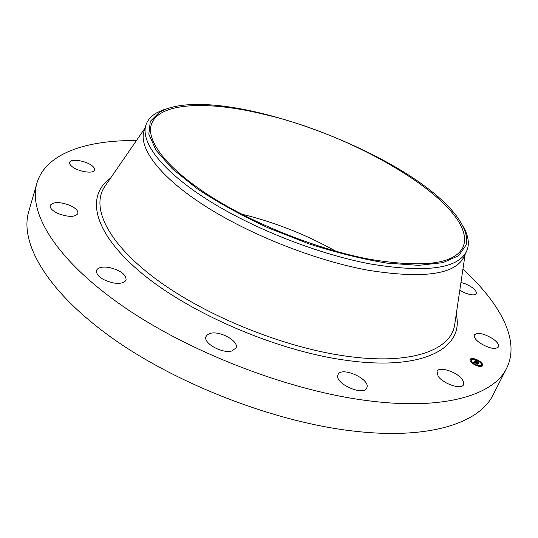 <?xml version="1.0" encoding="UTF-8"?>
<svg xmlns="http://www.w3.org/2000/svg" width="538" height="538" viewBox="0 0 538 538"><rect width="100%" height="100%" fill="white"/><g stroke="black" fill="none" stroke-linecap="round" stroke-linejoin="round"><path stroke-width="0.81" d="M462.337 379.586L463.743 382.357L463.581 384.63C461.698 390.043 443.03 383.856 438.12 376.163L437.004 371.341C438.941 365.961 457.165 371.913 462.337 379.586M462.936 269.148C499.842 302.881 520.602 340.298 506.661 368.207L493.238 394.603C479.862 422.538 430.582 439.781 355.215 431.268C277.097 422.828 178.071 384.952 112.422 338.2C46.584 291.354 19.388 242.651 28.722 211.622L36.907 183.162C45.75 153.249 86.45 140.041 136.444 140.546M506.661 368.207C493.971 394.811 445.007 410.507 369.108 400.85C290.453 391.213 190.028 352.74 123.155 306.425C56.08 260.009 27.996 212.692 36.907 183.162M492.754 338.718C497.327 341.993 499.251 344.73 498.518 346.943C495.195 349.72 489.022 348.422 480.004 343.049C475.505 339.787 473.628 337.084 474.361 334.939C477.663 332.154 483.796 333.419 492.754 338.718M72.166 166.666C70.169 165.079 69.328 163.666 69.644 162.436C70.391 158.313 85.75 160.62 91.998 165.704C94.063 167.311 94.93 168.75 94.607 170.021C93.942 174.11 78.413 171.837 72.166 166.666M366.97 387.387L366.781 387.905C363.762 396.654 334.185 383.386 337.938 374.999L338.052 374.71C341.052 366.062 370.016 378.732 366.97 387.387M460.965 282.416L465.78 283.99C473.137 287.426 476.661 290.641 476.345 293.627C474.859 295.51 471.026 295.261 464.852 292.88L459.802 290.251M113.753 283.001C102.267 280.271 96.477 276.115 96.383 270.547C97.835 267.507 102.018 266.471 108.918 267.433C120.29 270.163 126.02 274.319 126.094 279.894C124.702 282.86 120.586 283.896 113.753 283.001M58.581 213.741C52.569 210.997 49.772 208.226 50.182 205.429C53.006 201.723 59.442 201.649 69.496 205.2C75.515 207.93 78.313 210.714 77.902 213.546C75.159 217.224 68.716 217.291 58.581 213.741M231.912 350.951C222.281 353.97 202.718 342.975 206.034 336.492L207.587 334.555L210.432 333.352C220.203 330.594 239.289 341.368 236.047 347.918L231.912 350.951M241.528 214.104C274.683 222.201 306.142 234.595 335.914 251.28M369.64 259.255C318.187 249.571 254.111 224.211 210.244 196.182C166.303 168.091 145.946 140.606 151.393 124.399C158.797 102.032 208.724 100.64 264.723 114.48C361.63 136.8 479.419 208.374 463.01 247.15C454.617 264.091 423.493 268.126 369.64 259.255M466.036 245.126C467.414 239.518 466.365 233.257 462.902 226.35C431.624 162.678 231.952 84.029 165.657 109.261L159.618 112.072L150.31 121.326L148.824 134.17L156.02 150.223L172.301 168.784L197.325 188.811C218.024 202.51 241.596 215.503 268.038 227.803L308.953 243.835C336.66 252.752 362.673 259.188 386.997 263.143L418.672 265.342L442.888 262.665L458.732 255.664L466.036 245.126M460.824 222.571L464.482 228.865C468.02 235.913 469.109 242.308 467.744 248.045L466.58 251.293C457.952 268.758 426.002 273.008 370.743 264.03C317.77 254.178 251.676 228.058 206.491 199.121C161.218 170.129 140.351 141.75 145.953 124.998C147.627 120.021 151.185 115.986 156.619 112.886L162.785 110.021L169.752 107.916M466.58 251.293L463.985 256.841C455.235 274.541 423.265 279.007 368.066 270.231C315.16 260.547 249.249 234.494 204.225 205.476C159.127 176.397 138.394 147.809 144.076 130.821L145.953 124.998M478.349 360.373C474.166 358.268 471.409 357.918 470.091 359.33C469.687 360.843 471.113 362.592 474.361 364.582C478.564 366.701 481.322 367.05 482.647 365.645C483.043 364.112 481.611 362.356 478.349 360.373M482.613 365.699C482.942 364.165 481.497 362.43 478.295 360.487C474.18 358.409 471.436 358.046 470.064 359.391M471.396 360.05L471.362 360.11C471.046 361.301 472.169 362.679 474.731 364.246C478.04 365.914 480.212 366.19 481.254 365.08L481.281 365.02M470.562 359.283L471.268 359.633M477.764 360.473L478.464 360.823M473.42 358.859L474.119 359.216M481.429 365.423L482.135 365.779M481.08 363.184L481.786 363.54M474.193 364.233L474.906 364.589M470.871 361.502L471.577 361.859M478.578 365.86L479.291 366.223M474.792 364.132C478.1 365.8 480.273 366.075 481.315 364.966C481.631 363.762 480.501 362.377 477.932 360.816C474.63 359.155 472.465 358.88 471.423 359.996C471.106 361.186 472.23 362.565 474.792 364.132M474.583 361.469L473.527 362.551L474.476 362.888L474.186 362.229L477.226 364.145L477.623 363.722L474.355 362.027L475.229 362.027L474.583 361.469L473.561 362.565M474.812 361.516L475.424 362.047L474.792 361.556M474.913 361.953L477.825 363.749L477.502 364.206L477.946 363.735L474.92 361.953M475.538 360.406L474.63 361.354L477.979 363.285L478.403 362.834L476.607 362L477.394 361.886L476.285 361.254L476.46 361.792L475.437 361.213L475.975 360.971L475.343 361.2L476.386 361.872L475.141 361.173L476.191 361.005L475.538 360.406L474.677 361.361M475.827 360.5L476.419 361.052L475.807 360.547M477.583 361.886L476.379 361.24L477.583 361.886M476.903 362.047L478.652 362.861L478.181 363.365L478.773 362.854L476.89 362.074M478.302 362.935L476.607 362M477.031 361.825L476.48 361.516M476.439 361.818L475.141 361.173M475.901 360.769L475.478 360.521M477.522 363.829L474.355 362.027M474.953 361.805L474.523 361.583M477.825 363.749L477.448 364.199M478.652 362.861L478.221 363.379M470.817 359.525L471.322 359.592L470.562 359.209L470.763 359.64M478.02 360.722L478.517 360.783L477.764 360.406L477.966 360.837M473.675 359.108L474.173 359.169L473.42 358.792L473.622 359.223M481.692 365.672L482.196 365.732L481.692 365.672M481.342 363.432L481.84 363.5L481.342 363.432M474.698 364.226L474.193 364.165L474.698 364.226M471.375 361.496L470.871 361.428L471.375 361.496M479.082 365.853L478.585 365.793L479.082 365.853M454.973 322.766L454.623 325.087C450.81 350.446 410.38 365.578 344.784 355.948C282.706 347.151 205.281 315.645 156.518 279.491C107.593 243.263 91.03 207.601 104.372 187.123L144.897 128.266M456.224 314.347C464.496 347.73 423.917 371.603 345.013 360.144C275.947 350.581 188.932 312.961 140.801 272.457C92.375 231.865 85.777 195.381 110.532 178.172M162.785 110.021L165.657 109.261M464.482 228.865L462.902 226.35M465.121 254.407L454.623 325.087"/></g></svg>
